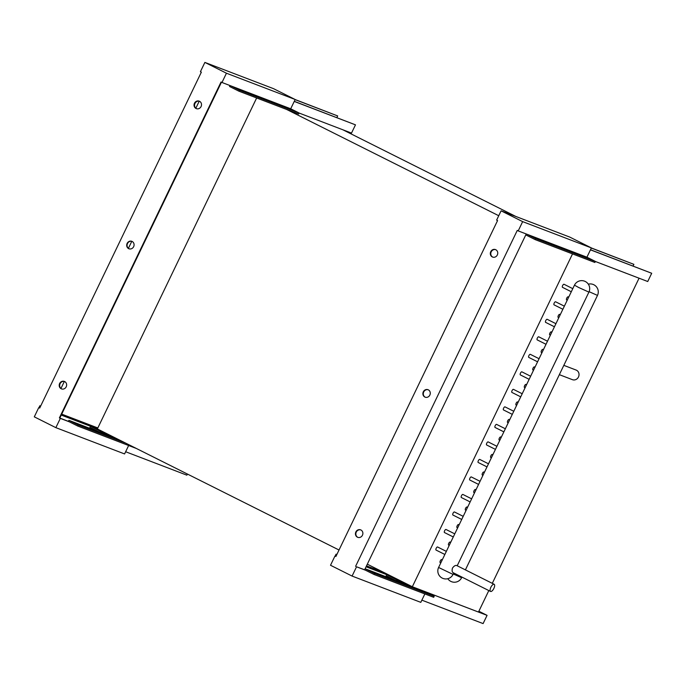 <?xml version="1.0" encoding="UTF-8"?>
<svg xmlns="http://www.w3.org/2000/svg" width="686" height="686" viewBox="0 0 686 686"><rect width="100%" height="100%" fill="white"/><g stroke="black" fill="none" stroke-linecap="round" stroke-linejoin="round"><path stroke-width="1.03" d="M116.191 438.371L109.237 435.704L90.483 426.315L89.557 428.236M187.415 474.052L186.875 475.175L125.649 451.748M97.446 428.973L90.483 426.315M90.543 428.613L90.929 427.815L98.913 431.811M295.1 99.642L337.666 115.934L295.143 99.547M294.285 101.331L355.477 124.852L351.506 133.093L299.122 113.053M355.477 124.852L294.243 101.425M337.666 115.934L336.852 117.615M199.446 101.254A4.005 3.67 -69.1 0 0 196.59 108.714M196.067 108.508A4.005 3.67 110.9 0 1 199.24 101.159A4.005 3.67 110.9 0 1 201.161 106.381A4.005 3.67 110.9 0 1 196.067 108.508M132.012 241.378A4.005 3.67 -69.1 0 0 129.157 248.846M128.634 248.632A4.005 3.67 110.9 0 1 131.798 241.292A4.005 3.67 110.9 0 1 133.727 246.506A4.005 3.67 110.9 0 1 128.634 248.632M64.57 381.51A4.005 3.67 -69.1 0 0 61.714 388.971M61.191 388.765A4.005 3.67 110.9 0 1 64.355 381.416A4.005 3.67 110.9 0 1 66.285 386.638A4.005 3.67 110.9 0 1 61.191 388.765M231.002 85.939L221.981 82.483L226.44 73.213L295.169 99.504L290.701 108.782L231.002 85.939L239.431 90.166L238.942 91.195L229.561 86.496L230.016 85.561M290.701 108.782L299.139 113.01L298.642 114.039L238.942 91.195M299.139 113.01L239.431 90.166M201.272 72.322L200.586 71.764M295.169 99.504L273.603 88.7L204.882 62.409L200.415 71.687L201.358 72.15L39.702 408.05L38.759 407.578L34.3 416.848L55.858 427.652L60.325 418.383L59.382 417.911L68.403 421.358L68.9 420.329L78.273 425.028L77.784 426.057L68.403 421.358M226.44 73.213L204.882 62.409M59.382 417.911L221.038 82.02L221.981 82.483M69.346 421.83L60.325 418.383M59.819 418.074L221.449 82.217M39.745 407.956L38.759 407.578M77.784 426.057L136.343 448.464M126.044 443.302L78.273 425.028M116.663 438.603L68.9 420.329M40.114 407.184L39.342 406.798L39.839 405.769L40.611 406.155M97.832 427.961L61.714 414.138M40.645 406.078L39.839 405.769M128.642 445.514L124.586 453.943L55.858 427.652M199.223 101.194L195.836 108.234M131.789 241.318L128.393 248.358M64.347 381.45L60.96 388.49M61.26 415.073L97.378 428.896M360.793 529.926A4.005 3.67 -69.1 0 0 357.938 537.395M360.887 529.969A4.005 3.67 110.9 0 1 357.723 537.318A4.005 3.67 110.9 0 1 355.794 532.096A4.005 3.67 110.9 0 1 360.887 529.969M428.236 389.794A4.005 3.67 -69.1 0 0 425.38 397.263M428.33 389.845A4.005 3.67 110.9 0 1 425.157 397.185A4.005 3.67 110.9 0 1 423.236 391.972A4.005 3.67 110.9 0 1 428.33 389.845M495.669 249.67A4.005 3.67 -69.1 0 0 492.814 257.13M495.764 249.713A4.005 3.67 110.9 0 1 492.599 257.061A4.005 3.67 110.9 0 1 490.67 251.839A4.005 3.67 110.9 0 1 495.764 249.713M336.329 555.6L335.565 555.214L336.063 554.185L336.826 554.571M366.067 566.773L393.198 577.158M383.826 572.458L366.521 565.839M336.86 554.494L336.063 554.185M374.496 573.445L373.999 574.474L433.698 597.317L434.195 596.288L374.496 573.445L365.115 568.745L364.626 569.774L365.561 570.246L356.54 566.79L364.626 569.774L365.115 568.745L424.823 591.589L434.195 596.288M373.999 574.474L365.561 570.246M424.857 593.93L420.801 602.359L352.081 576.068L356.54 566.79M335.96 556.363L334.982 555.994L330.515 565.264L352.081 576.068M355.605 566.327L517.261 230.427L518.196 230.899L522.655 221.629L501.097 210.825L496.638 220.095L497.573 220.566L335.917 556.457L334.982 555.994M497.487 220.738L496.801 220.18M522.655 221.629L591.383 247.92L586.916 257.19L518.196 230.899M586.916 257.19L595.354 261.417L535.655 238.582L535.157 239.611L525.785 234.912L365.115 568.745M595.354 261.417L594.865 262.455L535.157 239.611M527.217 234.355L535.655 238.582M591.383 247.92L569.826 237.116L501.097 210.825M526.231 233.977L525.785 234.912L526.231 233.977M564.063 284.287A1.715 0.686 116.6 0 0 564.038 284.278A1.715 0.686 116.6 0 0 564.012 284.261A1.715 0.686 116.6 0 0 562.64 285.53A1.715 0.686 116.6 0 0 562.503 287.34A1.715 0.686 116.6 0 0 562.529 287.357L571.301 291.756M564.355 306.17L555.609 301.789A1.715 0.686 116.6 0 0 555.609 301.789A1.715 0.686 116.6 0 0 555.583 301.78A1.715 0.686 116.6 0 0 554.211 303.049A1.715 0.686 116.6 0 0 554.074 304.858A1.715 0.686 116.6 0 0 554.099 304.867M547.205 319.316A1.715 0.686 116.6 0 0 547.179 319.307A1.715 0.686 116.6 0 0 547.154 319.29A1.715 0.686 116.6 0 0 545.782 320.559A1.715 0.686 116.6 0 0 545.644 322.377A1.715 0.686 116.6 0 0 545.67 322.386M547.497 341.208L538.75 336.817A1.715 0.686 116.6 0 0 538.75 336.817A1.715 0.686 116.6 0 0 538.724 336.809A1.715 0.686 116.6 0 0 537.352 338.078A1.715 0.686 116.6 0 0 537.215 339.887A1.715 0.686 116.6 0 0 537.241 339.896M530.347 354.345A1.715 0.686 116.6 0 0 530.321 354.336A1.715 0.686 116.6 0 0 530.295 354.328A1.715 0.686 116.6 0 0 528.923 355.588A1.715 0.686 116.6 0 0 528.786 357.406A1.715 0.686 116.6 0 0 528.812 357.415M521.917 371.863A1.715 0.686 116.6 0 0 521.892 371.846A1.715 0.686 116.6 0 0 521.866 371.838A1.715 0.686 116.6 0 0 520.494 373.107A1.715 0.686 116.6 0 0 520.357 374.916A1.715 0.686 116.6 0 0 520.382 374.933M513.488 389.382A1.715 0.686 116.6 0 0 513.462 389.365A1.715 0.686 116.6 0 0 513.437 389.356A1.715 0.686 116.6 0 0 512.065 390.626A1.715 0.686 116.6 0 0 511.928 392.435A1.715 0.686 116.6 0 0 511.953 392.443M505.059 406.892A1.715 0.686 116.6 0 0 505.033 406.884A1.715 0.686 116.6 0 0 505.007 406.867A1.715 0.686 116.6 0 0 503.635 408.136A1.715 0.686 116.6 0 0 503.498 409.945A1.715 0.686 116.6 0 0 503.524 409.962M496.63 424.411A1.715 0.686 116.6 0 0 496.604 424.394A1.715 0.686 116.6 0 0 496.578 424.385A1.715 0.686 116.6 0 0 495.206 425.654A1.715 0.686 116.6 0 0 495.069 427.464A1.715 0.686 116.6 0 0 495.086 427.472L503.867 431.871M488.2 441.921A1.715 0.686 116.6 0 0 488.175 441.913A1.715 0.686 116.6 0 0 488.149 441.895A1.715 0.686 116.6 0 0 486.777 443.165A1.715 0.686 116.6 0 0 486.64 444.982A1.715 0.686 116.6 0 0 486.657 444.991M479.771 459.44A1.715 0.686 116.6 0 0 479.746 459.423A1.715 0.686 116.6 0 0 479.72 459.414A1.715 0.686 116.6 0 0 478.348 460.683A1.715 0.686 116.6 0 0 478.211 462.493A1.715 0.686 116.6 0 0 478.228 462.501L487.009 466.9M480.063 481.323L471.316 476.942A1.715 0.686 116.6 0 0 471.316 476.942A1.715 0.686 116.6 0 0 471.291 476.933A1.715 0.686 116.6 0 0 469.919 478.193A1.715 0.686 116.6 0 0 469.781 480.011A1.715 0.686 116.6 0 0 469.799 480.02L478.579 484.419M462.913 494.469A1.715 0.686 116.6 0 0 462.887 494.452A1.715 0.686 116.6 0 0 462.861 494.443A1.715 0.686 116.6 0 0 461.489 495.712A1.715 0.686 116.6 0 0 461.344 497.522A1.715 0.686 116.6 0 0 461.369 497.539M463.204 516.352L454.458 511.97A1.715 0.686 116.6 0 0 454.458 511.97A1.715 0.686 116.6 0 0 454.432 511.962A1.715 0.686 116.6 0 0 453.06 513.231A1.715 0.686 116.6 0 0 452.914 515.04A1.715 0.686 116.6 0 0 452.94 515.049L461.721 519.448M446.054 529.498A1.715 0.686 116.6 0 0 446.029 529.489A1.715 0.686 116.6 0 0 446.003 529.472A1.715 0.686 116.6 0 0 444.631 530.741A1.715 0.686 116.6 0 0 444.485 532.55A1.715 0.686 116.6 0 0 444.511 532.568M437.617 547.016A1.715 0.686 116.6 0 0 437.599 546.999A1.715 0.686 116.6 0 0 437.574 546.991A1.715 0.686 116.6 0 0 436.202 548.26A1.715 0.686 116.6 0 0 436.056 550.069A1.715 0.686 116.6 0 0 436.082 550.078M568.188 296.849A1.715 0.686 116.6 0 0 568.162 296.832A1.715 0.686 116.6 0 0 568.145 296.824A1.715 0.686 116.6 0 0 566.765 298.093A1.715 0.686 116.6 0 0 566.627 299.902A1.715 0.686 116.6 0 0 566.653 299.911L567.228 300.202M559.759 314.36A1.715 0.686 116.6 0 0 559.733 314.351A1.715 0.686 116.6 0 0 559.716 314.342A1.715 0.686 116.6 0 0 558.335 315.603A1.715 0.686 116.6 0 0 558.198 317.421A1.715 0.686 116.6 0 0 558.224 317.429M551.33 331.878A1.715 0.686 116.6 0 0 551.304 331.861A1.715 0.686 116.6 0 0 551.287 331.853A1.715 0.686 116.6 0 0 549.906 333.122A1.715 0.686 116.6 0 0 549.769 334.931A1.715 0.686 116.6 0 0 549.795 334.948L550.369 335.231M543.432 349.654L542.875 349.38A1.715 0.686 116.6 0 0 542.875 349.38A1.715 0.686 116.6 0 0 542.849 349.371A1.715 0.686 116.6 0 0 541.477 350.64A1.715 0.686 116.6 0 0 541.34 352.45A1.715 0.686 116.6 0 0 541.365 352.458M534.471 366.907A1.715 0.686 116.6 0 0 534.445 366.899A1.715 0.686 116.6 0 0 534.42 366.881A1.715 0.686 116.6 0 0 533.048 368.15A1.715 0.686 116.6 0 0 532.911 369.96A1.715 0.686 116.6 0 0 532.936 369.977M526.574 384.683L526.016 384.409A1.715 0.686 116.6 0 0 526.016 384.409A1.715 0.686 116.6 0 0 525.99 384.4A1.715 0.686 116.6 0 0 524.619 385.669A1.715 0.686 116.6 0 0 524.481 387.479A1.715 0.686 116.6 0 0 524.507 387.487M517.613 401.936A1.715 0.686 116.6 0 0 517.587 401.927A1.715 0.686 116.6 0 0 517.561 401.91A1.715 0.686 116.6 0 0 516.189 403.179A1.715 0.686 116.6 0 0 516.052 404.997A1.715 0.686 116.6 0 0 516.078 405.006M509.183 419.455A1.715 0.686 116.6 0 0 509.158 419.438A1.715 0.686 116.6 0 0 509.132 419.429A1.715 0.686 116.6 0 0 507.76 420.698A1.715 0.686 116.6 0 0 507.623 422.507A1.715 0.686 116.6 0 0 507.649 422.516M500.754 436.965A1.715 0.686 116.6 0 0 500.729 436.956A1.715 0.686 116.6 0 0 500.703 436.948A1.715 0.686 116.6 0 0 499.331 438.208A1.715 0.686 116.6 0 0 499.194 440.026A1.715 0.686 116.6 0 0 499.219 440.035M492.325 454.484A1.715 0.686 116.6 0 0 492.299 454.466A1.715 0.686 116.6 0 0 492.274 454.458A1.715 0.686 116.6 0 0 490.902 455.727A1.715 0.686 116.6 0 0 490.764 457.536A1.715 0.686 116.6 0 0 490.79 457.553M483.896 472.002A1.715 0.686 116.6 0 0 483.87 471.985A1.715 0.686 116.6 0 0 483.844 471.977A1.715 0.686 116.6 0 0 482.472 473.246A1.715 0.686 116.6 0 0 482.335 475.055A1.715 0.686 116.6 0 0 482.361 475.064L482.935 475.355M475.467 489.512A1.715 0.686 116.6 0 0 475.441 489.504A1.715 0.686 116.6 0 0 475.415 489.487A1.715 0.686 116.6 0 0 474.043 490.756A1.715 0.686 116.6 0 0 473.906 492.565A1.715 0.686 116.6 0 0 473.932 492.582M467.037 507.031A1.715 0.686 116.6 0 0 467.012 507.014A1.715 0.686 116.6 0 0 466.986 507.005A1.715 0.686 116.6 0 0 465.614 508.275A1.715 0.686 116.6 0 0 465.477 510.084A1.715 0.686 116.6 0 0 465.502 510.092L466.077 510.384M459.14 524.807L458.582 524.533A1.715 0.686 116.6 0 0 458.582 524.533A1.715 0.686 116.6 0 0 458.557 524.516A1.715 0.686 116.6 0 0 457.185 525.785A1.715 0.686 116.6 0 0 457.048 527.603A1.715 0.686 116.6 0 0 457.073 527.611M450.179 542.06A1.715 0.686 116.6 0 0 450.153 542.043A1.715 0.686 116.6 0 0 450.127 542.034A1.715 0.686 116.6 0 0 448.755 543.303A1.715 0.686 116.6 0 0 448.618 545.113A1.715 0.686 116.6 0 0 448.644 545.121M442.281 559.836L441.724 559.562A1.715 0.686 116.6 0 0 441.724 559.562A1.715 0.686 116.6 0 0 441.698 559.553A1.715 0.686 116.6 0 0 440.326 560.814A1.715 0.686 116.6 0 0 440.189 562.631A1.715 0.686 116.6 0 0 440.215 562.64L440.789 562.932M490.567 591.443A4.005 1.604 -63.4 0 1 490.893 587.225A4.005 1.604 -63.4 0 1 494.092 584.258A4.005 1.604 -63.4 0 1 494.152 584.283A4.005 1.604 -63.4 0 1 493.826 588.511A4.005 1.604 -63.4 0 1 490.627 591.469A4.005 1.604 -63.4 0 1 490.567 591.443L453.129 572.69C452.04 571.987 451.825 570.443 452.477 568.068C453.935 566.061 455.307 565.195 456.602 565.47L456.705 565.53M559.347 374.667L572.424 379.675A5.145 4.716 -69.1 0 0 578.581 376.768A5.145 4.716 -69.1 0 0 576.497 370.226A5.145 4.716 -69.1 0 0 576.103 370.054L563.823 365.355M256.65 97.969L97.361 428.93L339.021 550.009M342.829 129.774L515.889 216.484M639.06 278.199L492.291 583.357M488.818 590.569L478.485 612.049L412.337 586.744L572.518 253.906M367.31 564.184L412.337 586.744M498.739 215.721L286.534 109.4M639.138 278.233L595.328 261.477M591.315 248.058L633.89 264.35L591.358 247.963M590.5 249.747L651.7 273.268L647.73 281.517L595.337 261.469M651.7 273.268L590.457 249.841M633.89 264.35L633.075 266.039M478.777 611.449L479.583 611.981L478.665 611.68M478.871 611.243L487.069 615.351L405.46 584.12L386.707 574.731L385.789 576.652M487.069 615.351L483.107 623.591L421.864 600.156M393.67 577.389L386.707 574.731M386.767 577.029L387.153 576.231L395.127 580.227M453.043 574.414A8.009 8.009 0 0 1 442.238 578.101A8.009 8.009 0 0 1 438.603 567.468L453.043 574.414L453.729 572.99M578.675 287.494L588.905 292.116A8.009 8.009 0 0 0 585.269 281.483A8.009 8.009 0 0 0 574.465 285.17L578.675 287.494M453.249 573.985L461.627 577.706L461.927 577.098M589.094 291.679L597.489 295.4A8.009 8.009 0 0 0 588.322 284.158M564.038 284.278L572.784 288.66M547.179 319.307L555.926 323.689M530.321 354.336L539.067 358.718M521.892 371.846L530.638 376.237M513.462 389.365L522.209 393.747M505.033 406.884L513.78 411.266M496.604 424.394L505.35 428.776M488.175 441.913L496.921 446.294M479.746 459.423L488.492 463.813M462.887 494.452L471.634 498.842M446.029 529.489L454.775 533.871M437.599 546.999L446.346 551.381M568.162 296.832L568.72 297.115M559.733 314.351L560.29 314.625M551.304 331.861L551.861 332.144M534.445 366.899L535.003 367.173M517.587 401.927L518.144 402.202M509.158 419.438L509.715 419.721M500.729 436.956L501.286 437.231M492.299 454.466L492.857 454.749M483.87 471.985L484.427 472.26M475.441 489.504L475.998 489.778M467.012 507.014L467.569 507.288M450.153 542.043L450.711 542.326M457.202 565.77L588.905 292.116M465.4 569.877L597.489 295.4M447.778 578.71A8.009 8.009 0 0 0 461.627 577.706M494.152 584.283L456.653 565.496M438.603 567.468L574.465 285.17M448.618 545.113L449.219 545.413M457.048 527.603L457.648 527.903M473.906 492.565L474.506 492.874M490.764 457.536L491.365 457.836M499.194 440.026L499.794 440.326M507.623 422.507L508.223 422.808M516.052 404.997L516.652 405.297M524.481 387.479L525.082 387.779M532.911 369.96L533.511 370.269M541.34 352.45L541.94 352.75M558.198 317.421L558.798 317.721M436.056 550.069L444.862 554.477M444.485 532.55L453.292 536.967M461.344 497.522L470.15 501.929M486.64 444.982L495.438 449.39M503.498 409.945L512.296 414.361M511.928 392.435L520.725 396.842M520.357 374.916L529.155 379.324M528.786 357.406L537.584 361.814M537.215 339.887L546.013 344.295M545.644 322.377L554.442 326.785M554.074 304.858L562.872 309.266"/></g></svg>
